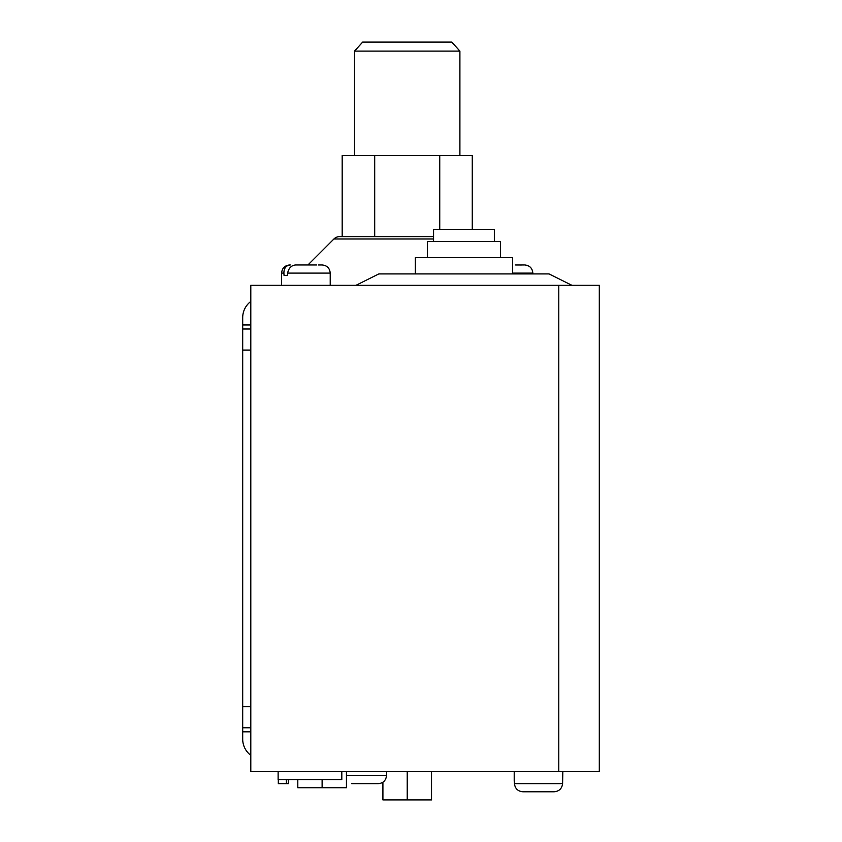 <?xml version="1.0" encoding="UTF-8"?>
<svg xmlns="http://www.w3.org/2000/svg" width="842" height="842" viewBox="0 0 842 842"><rect width="100%" height="100%" fill="white"/><g stroke="black" fill="none" stroke-linecap="round" stroke-linejoin="round"><path stroke-width="1.26" d="M250.8 301.457A20.261 20.261 0 0 0 242.696 317.666L242.696 739.118A20.261 20.261 0 0 0 250.8 755.327M242.696 706.691L250.8 706.691M242.696 350.083L250.8 350.083M242.696 727.772L250.8 727.772M242.696 329.012L250.8 329.012M431.536 771.535L431.536 799.9L407.223 799.9L407.223 771.535M407.223 799.9L382.91 799.9L382.91 782.218M341.81 771.535L341.81 779.639L278.123 779.639L278.123 771.535M346.441 771.535L346.441 787.744L297.805 787.744L297.805 779.639M322.118 787.744L322.118 779.639M571.75 285.249L549.058 273.903L378.858 273.903L356.166 285.249M512.589 273.903L512.589 257.684L415.327 257.684L415.327 273.903M500.432 257.684L500.432 241.475L427.483 241.475L427.483 257.684M494.349 241.475L494.349 229.319L433.567 229.319L433.567 241.475M278.313 779.639L278.313 783.692L286.375 783.692L286.375 779.639M288.332 779.639L288.332 783.692L286.375 783.692M386.583 771.535L386.531 775.587C385.931 780.576 383.11 783.271 378.069 783.692L351.735 783.692M368.954 783.628L378.069 783.692M515.472 264.977L519.325 264.977M515.262 264.977L521.461 265.009L515.262 264.977M521.061 264.977L524.134 264.977M290.301 264.977L290.311 264.977C286.091 265.409 283.954 268.103 283.88 273.092L284.07 275.523L287.354 275.523L287.638 273.092C288.659 268.114 291.321 265.409 295.626 264.977L316.697 264.977M433.567 238.991L333.927 238.991A8.104 8.104 0 0 1 339.663 236.613L433.567 236.613M333.927 238.991L307.94 264.977M459.9 155.57L459.9 51.099L354.545 51.099L354.545 155.57M354.545 51.099L362.649 42.1L451.796 42.1L459.9 51.099M342.178 236.613L342.178 155.57L472.267 155.57L472.267 229.319M439.745 229.319L439.745 155.57M374.701 236.613L374.701 155.57M312.856 264.977L307.319 264.977M318.444 264.977L321.518 264.977M558.783 771.535L250.8 771.535L250.8 285.249L599.304 285.249L599.304 771.535L558.783 771.535L558.783 285.249M599.304 285.249L599.304 771.535M514.209 771.535L514.209 781.26M562.835 771.535L562.593 783.692C561.94 788.67 559.067 791.364 553.983 791.796L523.061 791.796C517.967 791.375 515.104 788.67 514.451 783.692L514.388 781.26M543.385 791.796L533.66 791.764M533.66 791.796L523.061 791.796M242.696 324.959L250.8 324.959M242.696 731.824L250.8 731.824M386.531 775.587L346.441 775.587M512.589 273.092L532.849 273.092C532.365 268.166 529.66 265.462 524.745 264.977C529.66 265.462 532.365 268.166 532.849 273.092L532.849 273.903L532.849 273.092M281.596 285.249L281.596 273.092L283.88 273.092M287.638 273.092L330.222 273.092C329.748 268.166 327.043 265.462 322.118 264.977M562.593 783.692L514.451 783.692M281.596 273.092C282.081 268.166 284.775 265.462 289.701 264.977C284.775 265.462 282.081 268.166 281.596 273.092M330.222 285.249L330.222 273.092"/></g></svg>

